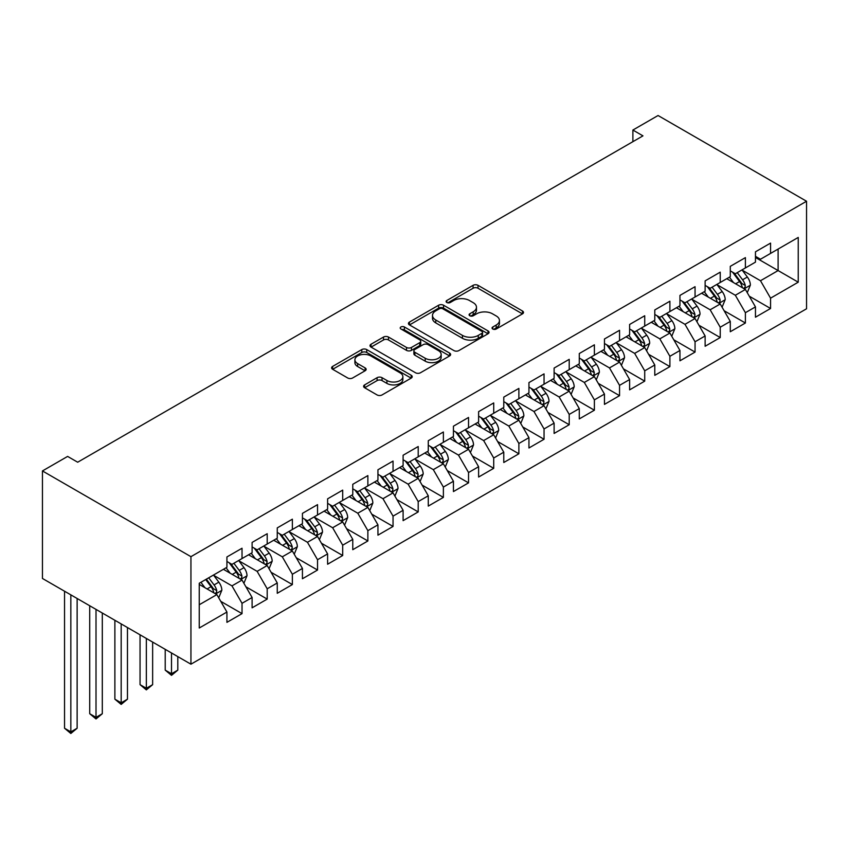 <?xml version="1.0" encoding="UTF-8"?>
<svg xmlns="http://www.w3.org/2000/svg" width="849" height="849" viewBox="0 0 849 849"><rect width="100%" height="100%" fill="white"/><g stroke="black" fill="none" stroke-linecap="round" stroke-linejoin="round"><path stroke-width="1.27" d="M492.781 329.019A2.441 1.411 0 0 0 496.23 329.019L522.485 313.865A3.492 2.016 0 0 0 523.504 312.432A3.492 2.016 0 0 0 522.485 311.01L478.019 285.338A3.492 2.016 0 0 0 473.073 285.338L446.829 300.493A2.441 1.411 0 0 0 446.107 301.491A2.441 1.411 0 0 0 446.829 302.488A2.441 1.411 0 0 0 450.288 302.488L453.684 300.525A11.175 6.452 0 0 1 469.497 300.525L473.201 302.668A11.175 6.452 0 0 1 476.469 307.232A11.175 6.452 0 0 1 473.201 311.795L469.805 313.759A2.441 1.411 0 0 0 469.083 314.756A2.441 1.411 0 0 0 469.805 315.754A2.441 1.411 0 0 0 473.264 315.754L476.66 313.79A11.175 6.452 0 0 1 492.462 313.79L496.177 315.934A11.175 6.452 0 0 1 499.445 320.498A11.175 6.452 0 0 1 496.177 325.061L492.781 327.024A2.441 1.411 0 0 0 492.059 328.022A2.441 1.411 0 0 0 492.781 329.019L492.781 327.024M364.624 384.894A3.492 2.016 0 0 0 363.605 386.316A3.492 2.016 0 0 0 364.624 387.738L377.094 394.944A3.492 2.016 0 0 0 382.039 394.944L411.192 378.113A3.492 2.016 0 0 0 412.211 376.691A3.492 2.016 0 0 0 411.192 375.258L366.726 349.586A3.492 2.016 0 0 0 361.78 349.586L332.628 366.418A3.492 2.016 0 0 0 331.609 367.85A3.492 2.016 0 0 0 332.628 369.273L347.697 377.975A3.492 2.016 0 0 0 352.643 377.975L365.112 370.769A3.492 2.016 0 0 0 366.142 369.347A3.492 2.016 0 0 0 365.112 367.914L357.641 363.605A9.35 5.391 0 0 1 354.903 359.785A9.35 5.391 0 0 1 360.676 354.808A9.35 5.391 0 0 1 370.864 355.975L400.134 372.87A9.35 5.391 0 0 1 402.872 376.691A9.35 5.391 0 0 1 397.099 381.679A9.35 5.391 0 0 1 386.921 380.501L382.039 377.688A3.492 2.016 0 0 0 377.094 377.688L364.624 384.894L364.624 387.738M42.45 470.94L190.94 556.668L190.94 664.194L42.45 578.466L42.45 470.94L67.623 456.412L77.684 462.217L642.958 135.861L632.887 130.046L632.887 141.677M632.887 130.046L658.06 115.517L806.55 201.245L190.94 556.668M453.928 350.584A3.492 2.016 0 0 0 458.874 350.584L488.016 333.763A3.492 2.016 0 0 0 489.045 332.33A3.492 2.016 0 0 0 488.016 330.908L443.549 305.237A3.492 2.016 0 0 0 438.615 305.237L409.462 322.058A3.492 2.016 0 0 0 408.443 323.49A3.492 2.016 0 0 0 409.462 324.912L453.928 350.584M401.917 329.539A2.441 1.411 0 0 1 404.4 329.89L404.4 326.982L449.609 353.088A3.492 2.016 0 0 1 450.628 354.511A3.492 2.016 0 0 1 449.609 355.933L420.457 372.764A3.492 2.016 0 0 1 415.511 372.764L371.045 347.092L371.045 344.238A3.492 2.016 0 0 0 370.026 345.67A3.492 2.016 0 0 0 371.045 347.092M371.045 344.238L383.525 337.042A3.492 2.016 0 0 1 388.46 337.042L406.501 347.453A3.492 2.016 0 0 0 411.436 347.453L419.714 342.678A3.492 2.016 0 0 0 420.733 341.245A3.492 2.016 0 0 0 419.714 339.823L400.94 328.977A2.441 1.411 0 0 1 400.219 327.979A2.441 1.411 0 0 1 401.736 326.674A2.441 1.411 0 0 1 404.4 326.982M190.94 664.194L806.55 308.781L806.55 201.245M755.461 257.48L778.109 270.566L778.109 249.054L798.24 237.433L770.563 253.416L770.563 243.101L755.461 251.813L755.461 262.129L745.39 267.944L745.39 257.629L730.289 266.342L730.289 276.668L720.228 282.473L720.228 272.158L705.126 280.881L705.126 291.196L695.055 297.012L695.055 286.686L679.953 295.41L679.953 305.725L669.893 311.541L669.893 301.225L654.791 309.938L654.791 320.253L644.72 326.069L644.72 315.754L629.618 324.467L629.618 334.782L619.547 340.598L619.547 330.282L604.456 338.995L604.456 349.321L594.385 355.126L594.385 344.811L579.283 353.534L579.283 363.85L569.212 369.655L569.212 359.339L554.11 368.063L554.11 378.378L544.05 384.194L544.05 373.878L528.948 382.591L528.948 392.907L518.877 398.722L518.877 388.407L503.775 397.12L503.775 407.435L493.715 413.251L493.715 402.935L478.613 411.648L478.613 421.974L468.542 427.779L468.542 417.464L453.44 426.187L453.44 436.503L443.38 442.308L443.38 431.992L428.278 440.716L428.278 451.031L418.207 456.847L418.207 446.532L403.105 455.244L403.105 465.56L393.045 471.375L393.045 461.06L377.943 469.773L377.943 480.088L367.872 485.904L367.872 475.589L352.77 484.301L352.77 494.627L342.699 500.432L342.699 490.117L327.608 498.841L327.608 509.156L317.537 514.961L317.537 504.646L302.435 513.369L302.435 523.684L292.364 529.5L292.364 519.185L277.262 527.898L277.262 538.213L267.202 544.029L267.202 533.713L252.1 542.426L252.1 552.741L242.029 558.557L242.029 548.242L226.927 556.955L226.927 567.281L199.25 583.263L199.25 628.016L226.927 612.033L216.866 594.597L199.25 584.42M798.24 237.433L798.24 282.186L770.563 298.169L760.492 280.732L742.249 270.194M749.296 296.205L770.563 308.484L770.563 298.169M770.563 308.484L755.461 317.208L755.461 306.892L745.39 312.697L735.33 295.261L717.076 284.733M724.123 310.734L745.39 323.013L745.39 312.697M745.39 323.013L730.289 331.736L730.289 321.421L720.228 327.226L710.157 309.789L691.914 299.262M698.96 325.273L720.228 337.552L720.228 327.226M720.228 337.552L705.126 346.265L705.126 335.949L695.055 341.765L684.984 324.329L666.741 313.79M673.788 339.802L695.055 352.08L695.055 341.765M695.055 352.08L679.953 360.793L679.953 350.478L669.893 356.293L659.822 338.857L641.579 328.319M648.625 354.33L669.893 366.609L669.893 356.293M669.893 366.609L654.791 375.332L654.791 365.006L644.72 370.822L634.649 353.386L616.406 342.847M623.453 368.859L644.72 381.137L644.72 370.822M644.72 381.137L629.618 389.861L629.618 379.545L619.547 385.35L609.486 367.914L591.233 357.387M598.29 383.387L619.547 395.666L619.547 385.35M619.547 395.666L604.456 404.389L604.456 394.074L594.385 399.879L584.314 382.443L566.071 371.915M573.117 397.926L594.385 410.205L594.385 399.879M594.385 410.205L579.283 418.918L579.283 408.602L569.212 414.418L559.151 396.982L540.898 386.444M547.945 412.455L569.212 424.733L569.212 414.418M569.212 424.733L554.11 433.446L554.11 423.131L544.05 428.947L533.979 411.51L515.736 400.972M522.782 426.983L544.05 439.262L544.05 428.947M544.05 439.262L528.948 447.985L528.948 437.659L518.877 443.475L508.816 426.039L490.563 415.501M497.61 441.512L518.877 453.791L518.877 443.475M518.877 453.791L503.775 462.514L503.775 452.199L493.715 458.004L483.643 440.567L465.401 430.04M472.447 456.04L493.715 468.319L493.715 458.004M493.715 468.319L478.613 477.042L478.613 466.727L468.542 472.532L458.481 455.096L440.228 444.568M447.274 470.579L468.542 482.858L468.542 472.532M468.542 482.858L453.44 491.571L453.44 481.256L443.38 487.071L433.308 469.635L415.065 459.097M422.112 485.108L443.38 497.387L443.38 487.071M443.38 497.387L428.278 506.1L428.278 495.784L418.207 501.6L408.136 484.163L389.893 473.625M396.939 499.637L418.207 511.915L418.207 501.6M418.207 511.915L403.105 520.639L403.105 510.313L393.045 516.128L382.973 498.692L364.73 488.154M371.777 514.165L393.045 526.444L393.045 516.128M393.045 526.444L377.943 535.167L377.943 524.852L367.872 530.657L357.8 513.221L339.558 502.693M346.604 528.694L367.872 540.972L367.872 530.657M367.872 540.972L352.77 549.696L352.77 539.38L342.699 545.185L332.638 527.749L314.385 517.221M321.442 543.233L342.699 555.511L342.699 545.185M342.699 555.511L327.608 564.224L327.608 553.909L317.537 559.724L307.465 542.288L289.222 531.75M296.269 557.761L317.537 570.04L317.537 559.724M317.537 570.04L302.435 578.753L302.435 568.437L292.364 574.253L282.303 556.817L264.05 546.278M271.096 572.29L292.364 584.568L292.364 574.253M292.364 584.568L277.262 593.292L277.262 582.966L267.202 588.781L257.13 571.345L238.887 560.807M245.934 586.818L267.202 599.097L267.202 588.781M267.202 599.097L252.1 607.82L252.1 597.505L242.029 603.31L231.968 585.874L213.715 575.346M220.761 601.347L242.029 613.625L242.029 603.31M242.029 613.625L226.927 622.349L226.927 612.033M226.927 561.465L231.968 564.373L242.029 558.557M199.25 604.764L216.866 594.597M252.1 546.936L257.13 549.844L267.202 544.029M231.968 585.874L242.029 580.069L223.404 569.308M252.1 597.505L242.029 580.069M277.262 532.408L282.303 535.305L292.364 529.5M257.13 571.345L267.202 565.53L248.577 554.779M277.262 582.966L267.202 565.53M302.435 517.869L307.465 520.777L317.537 514.961M282.303 556.817L292.364 551.001L273.739 540.251M302.435 568.437L292.364 551.001M327.608 503.34L332.638 506.248L342.699 500.432M307.465 542.288L317.537 536.472L298.912 525.722M327.608 553.909L317.537 536.472M352.77 488.812L357.8 491.72L367.872 485.904M332.638 527.749L342.699 521.944L324.085 511.183M352.77 539.38L342.699 521.944M377.943 474.283L382.973 477.191L393.045 471.375M357.8 513.221L367.872 507.415L349.247 496.654M377.943 524.852L367.872 507.415M403.105 459.755L408.136 462.652L418.207 456.847M382.973 498.692L393.045 492.876L374.42 482.126M403.105 510.313L393.045 492.876M428.278 445.216L433.308 448.123L443.38 442.308M408.136 484.163L418.207 478.348L399.582 467.597M428.278 495.784L418.207 478.348M453.44 430.687L458.481 433.595L468.542 427.779M433.308 469.635L443.38 463.819L424.755 453.069M453.44 481.256L443.38 463.819M478.613 416.159L483.643 419.066L493.715 413.251M458.481 455.096L468.542 449.291L449.917 438.54M478.613 466.727L468.542 449.291M503.775 401.63L508.816 404.538L518.877 398.722M483.643 440.567L493.715 434.762L475.09 424.001M503.775 452.199L493.715 434.762M528.948 387.102L533.979 389.999L544.05 384.194M508.816 426.039L518.877 420.223L500.252 409.473M528.948 437.659L518.877 420.223M554.11 372.562L559.151 375.47L569.212 369.655M533.979 411.51L544.05 405.695L525.425 394.944M554.11 423.131L544.05 405.695M579.283 358.034L584.314 360.942L594.385 355.126M559.151 396.982L569.212 391.166L550.587 380.416M579.283 408.602L569.212 391.166M604.456 343.505L609.486 346.413L619.547 340.598M584.314 382.443L594.385 376.638L575.76 365.887M604.456 394.074L594.385 376.638M629.618 328.977L634.649 331.885L644.72 326.069M609.486 367.914L619.547 362.109L600.922 351.348M629.618 379.545L619.547 362.109M654.791 314.448L659.822 317.346L669.893 311.541M634.649 353.386L644.72 347.57L626.095 336.82M654.791 365.006L644.72 347.57M679.953 299.909L684.984 302.817L695.055 297.012M659.822 338.857L669.893 333.041L651.268 322.291M679.953 350.478L669.893 333.041M705.126 285.381L710.157 288.289L720.228 282.473M684.984 324.329L695.055 318.513L676.43 307.762M705.126 335.949L695.055 318.513M730.289 270.852L735.33 273.76L745.39 267.944M710.157 309.789L720.228 303.984L701.603 293.234M730.289 321.421L720.228 303.984M755.461 256.324L760.492 259.232L770.563 253.416M735.33 295.261L745.39 289.456L726.765 278.695M755.461 306.892L745.39 289.456M760.492 280.732L778.109 270.566L798.24 282.186M493.757 329.359L496.177 327.969A11.175 6.452 0 0 0 499.445 323.405L499.445 320.498M476.469 307.232L476.469 310.14A11.175 6.452 0 0 1 473.201 314.703L470.781 316.093M522.432 313.886L478.019 288.246A3.492 2.016 0 0 0 473.073 288.246L447.805 302.828M487.973 333.784L443.549 308.134A3.492 2.016 0 0 0 438.615 308.134L409.505 324.944M481.839 333.328A2.441 1.411 0 0 0 482.561 332.33A2.441 1.411 0 0 0 481.839 331.333L442.817 308.803A2.441 1.411 0 0 0 439.358 308.803L435.77 310.861A11.175 6.452 0 0 0 432.502 315.435A11.175 6.452 0 0 0 435.77 319.999L462.45 335.397A11.175 6.452 0 0 0 478.263 335.397L481.839 333.328L481.839 336.236A2.441 1.411 0 0 0 482.561 335.238L482.561 332.33M432.502 315.435L432.502 318.333A11.175 6.452 0 0 0 435.77 322.896L435.77 319.999M481.839 336.236L478.263 338.305A11.175 6.452 0 0 1 462.45 338.305L435.77 322.896M371.098 347.124L383.525 339.94L383.525 337.042M420.733 341.245L420.733 344.153A3.492 2.016 0 0 1 419.714 345.575L411.436 350.361A3.492 2.016 0 0 1 406.501 350.361L388.46 339.94A3.492 2.016 0 0 0 383.525 339.94M404.4 329.89L449.556 355.964M425.211 358.257A9.35 5.391 0 0 0 435.399 359.424A9.35 5.391 0 0 0 441.162 354.436A9.35 5.391 0 0 0 438.424 350.626L428.108 344.673A3.492 2.016 0 0 0 423.173 344.673L414.896 349.448A3.492 2.016 0 0 0 413.877 350.87A3.492 2.016 0 0 0 414.896 352.303L425.211 358.257L425.211 361.165A9.35 5.391 0 0 0 435.399 362.332A9.35 5.391 0 0 0 441.162 357.344L441.162 354.436M413.877 350.87L413.877 353.778A3.492 2.016 0 0 0 414.896 355.211L414.896 352.303M425.211 361.165L414.896 355.211M402.872 376.691L402.872 379.599A9.35 5.391 0 0 1 397.099 384.576A9.35 5.391 0 0 1 386.921 383.408L382.039 380.596A3.492 2.016 0 0 0 377.094 380.596L364.667 387.77M354.903 359.785L354.903 362.693A9.35 5.391 0 0 0 357.641 366.513L357.641 363.605M365.07 370.801L357.641 366.513M411.149 378.145L366.726 352.494A3.492 2.016 0 0 0 361.78 352.494L332.681 369.304M747.258 292.682L750.378 285.062A9.435 5.444 -120 0 0 747.364 277.029L742.015 269.897M733.494 282.59L729.429 277.156M727.529 279.141L727.073 278.525M743.618 288.427L745.072 287.111L745.284 285.466A9.435 5.444 -120 0 0 742.578 279.788L737.24 272.656M734.183 273.102L740.784 281.91A4.807 2.77 60 0 1 741.665 283.375L745.284 285.466M732.528 272.136L739.564 281.539A9.435 5.444 60 0 1 742.259 287.206L742.451 287.758M722.085 307.211L725.205 299.591A9.435 5.444 -120 0 0 722.191 291.557L716.853 284.426M708.331 297.118L704.267 291.685M702.367 293.669L701.9 293.054M718.445 302.955L719.91 301.639L720.111 299.994A9.435 5.444 -120 0 0 717.416 294.327L712.067 287.185M709.021 287.631L715.622 296.45A4.807 2.77 60 0 1 716.492 297.903L720.111 299.994M707.355 286.675L714.391 296.068A9.435 5.444 60 0 1 717.097 301.735L717.288 302.286M696.923 321.739L700.043 314.119A9.435 5.444 -120 0 0 697.029 306.096L691.68 298.954M683.158 311.647L679.094 306.224M677.194 308.198L676.738 307.582M693.283 317.484L694.737 316.168L694.949 314.523A9.435 5.444 -120 0 0 692.243 308.856L686.905 301.713M683.848 302.159L690.449 310.978A4.807 2.77 60 0 1 691.319 312.432L694.949 314.523M682.193 301.204L689.229 310.596A9.435 5.444 60 0 1 691.924 316.274L692.115 316.815M671.75 336.268L674.87 328.659A9.435 5.444 -120 0 0 671.856 320.625L666.518 313.483M657.996 326.175L653.932 320.752M652.032 322.737L651.565 322.111M668.11 332.012L669.574 330.707L669.776 329.062A9.435 5.444 -120 0 0 667.081 323.384L661.732 316.242M658.675 316.688L665.287 325.507A4.807 2.77 60 0 1 666.157 326.961L669.776 329.062M657.02 315.732L664.056 325.125A9.435 5.444 60 0 1 666.762 330.802L666.953 331.343M646.577 350.796L649.697 343.187A9.435 5.444 -120 0 0 646.694 335.153L641.345 328.011M632.823 340.704L628.759 335.281M626.859 337.265L626.403 336.65M642.937 346.551L644.402 345.235L644.614 343.59A9.435 5.444 -120 0 0 641.908 337.913L636.559 330.781M633.513 331.227L640.114 340.035A4.807 2.77 60 0 1 640.984 341.5L644.614 343.59M631.858 330.261L638.894 339.653A9.435 5.444 60 0 1 641.589 345.331L641.78 345.872M621.415 365.335L624.535 357.716A9.435 5.444 -120 0 0 621.521 349.682L616.172 342.55M607.661 355.232L603.597 349.809M601.697 351.794L601.23 351.178M617.775 361.08L619.239 359.764L619.441 358.119A9.435 5.444 -120 0 0 616.745 352.441L611.397 345.31M608.34 345.755L614.952 354.564A4.807 2.77 60 0 1 615.822 356.028L619.441 358.119M606.685 344.79L613.721 354.192A9.435 5.444 60 0 1 616.427 359.859L616.607 360.411M596.242 379.864L599.362 372.244A9.435 5.444 -120 0 0 596.359 364.21L591.01 357.079M582.488 369.771L578.424 364.338M576.524 366.322L576.068 365.707M592.602 375.608L594.067 374.292L594.279 372.647A9.435 5.444 -120 0 0 591.573 366.98L586.224 359.838M583.178 360.284L589.779 369.103A4.807 2.77 60 0 1 590.649 370.557L594.279 372.647M581.512 359.329L588.559 368.721A9.435 5.444 60 0 1 591.254 374.388L591.445 374.94M571.08 394.392L574.2 386.773A9.435 5.444 -120 0 0 571.186 378.75L565.837 371.607M557.326 384.3L553.261 378.877M551.362 380.851L550.895 380.235M567.44 390.137L568.904 388.821L569.106 387.176A9.435 5.444 -120 0 0 566.41 381.509L561.062 374.367M558.005 374.812L564.606 383.631A4.807 2.77 60 0 1 565.487 385.085L569.106 387.176M556.35 373.857L563.386 383.249A9.435 5.444 60 0 1 566.081 388.927L566.272 389.468M545.907 408.921L549.027 401.312A9.435 5.444 -120 0 0 546.024 393.278L540.675 386.136M532.153 398.828L528.089 393.405M526.189 395.39L525.722 394.764M542.267 404.665L543.731 403.36L543.933 401.704A9.435 5.444 -120 0 0 541.238 396.037L535.889 388.895M532.843 389.341L539.444 398.16A4.807 2.77 60 0 1 540.314 399.614L543.933 401.704M531.177 388.386L538.213 397.778A9.435 5.444 60 0 1 540.919 403.455L541.11 403.997M520.745 423.449L523.865 415.84A9.435 5.444 -120 0 0 520.851 407.807L515.502 400.664M506.991 413.357L502.926 407.934M501.016 409.918L500.56 409.303M517.105 419.204L518.559 417.888L518.771 416.243A9.435 5.444 -120 0 0 516.075 410.566L510.727 403.434M507.67 403.88L514.271 412.688A4.807 2.77 60 0 1 515.152 414.153L518.771 416.243M506.015 402.914L513.051 412.306A9.435 5.444 60 0 1 515.746 417.984L515.937 418.525M495.572 437.988L498.692 430.369A9.435 5.444 -120 0 0 495.689 422.335L490.34 415.203M481.818 427.885L477.754 422.462M475.854 424.447L475.387 423.831M491.932 433.733L493.396 432.417L493.598 430.772A9.435 5.444 -120 0 0 490.902 425.094L485.554 417.963M482.508 418.408L489.109 427.217A4.807 2.77 60 0 1 489.979 428.681L493.598 430.772M480.842 417.443L487.878 426.845A9.435 5.444 60 0 1 490.584 432.512L490.775 433.064M470.41 452.517L473.53 444.897A9.435 5.444 -120 0 0 470.516 436.864L465.167 429.732M456.645 442.425L452.581 436.991M450.681 438.975L450.225 438.36M466.77 448.261L468.224 446.945L468.436 445.301A9.435 5.444 -120 0 0 465.73 439.633L460.391 432.491M457.335 432.937L463.936 441.756A4.807 2.77 60 0 1 464.817 443.21L468.436 445.301M455.68 431.982L462.716 441.374A9.435 5.444 60 0 1 465.411 447.041L465.602 447.593M445.237 467.046L448.357 459.426A9.435 5.444 -120 0 0 445.343 451.403L440.005 444.26M431.483 456.953L427.418 451.53M425.519 453.504L425.052 452.888M441.597 462.79L443.061 461.474L443.263 459.829A9.435 5.444 -120 0 0 440.567 454.162L435.219 447.02M432.173 447.465L438.774 456.284A4.807 2.77 60 0 1 439.644 457.738L443.263 459.829M430.507 446.51L437.543 455.902A9.435 5.444 60 0 1 440.249 461.58L440.44 462.121M420.075 481.574L423.195 473.965A9.435 5.444 -120 0 0 420.181 465.931L414.832 458.789M406.31 471.482L402.246 466.059M400.346 468.043L399.89 467.417M416.435 477.318L417.888 476.013L418.101 474.358A9.435 5.444 -120 0 0 415.394 468.69L410.056 461.548M407 461.994L413.601 470.813A4.807 2.77 60 0 1 414.482 472.267L418.101 474.358M405.344 461.039L412.381 470.431A9.435 5.444 60 0 1 415.076 476.109L415.267 476.65M394.902 496.103L398.022 488.493A9.435 5.444 -120 0 0 395.008 480.46L389.67 473.317M381.148 486.01L377.083 480.587M375.184 482.572L374.717 481.956M391.262 491.858L392.726 490.542L392.928 488.897A9.435 5.444 -120 0 0 390.232 483.219L384.884 476.087M381.827 476.533L388.439 485.341A4.807 2.77 60 0 1 389.309 486.806L392.928 488.897M380.172 475.567L387.208 484.959A9.435 5.444 60 0 1 389.914 490.637L390.105 491.178M369.739 510.642L372.849 503.022A9.435 5.444 -120 0 0 369.846 494.988L364.497 487.857M355.975 500.539L351.911 495.116M350.011 497.1L349.555 496.485M366.099 506.386L367.553 505.07L367.766 503.425A9.435 5.444 -120 0 0 365.059 497.747L359.711 490.616M356.665 491.062L363.266 499.87A4.807 2.77 60 0 1 364.136 501.334L367.766 503.425M355.009 490.096L362.045 499.499A9.435 5.444 60 0 1 364.741 505.166L364.932 505.717M344.567 525.17L347.687 517.55A9.435 5.444 -120 0 0 344.673 509.517L339.335 502.385M330.813 515.078L326.748 509.644M324.849 511.629L324.382 511.013M340.927 520.915L342.391 519.599L342.593 517.954A9.435 5.444 -120 0 0 339.897 512.287L334.548 505.144M331.492 505.59L338.104 514.409A4.807 2.77 60 0 1 338.974 515.863L342.593 517.954M329.837 504.635L336.873 514.027A9.435 5.444 60 0 1 339.579 519.694L339.77 520.246M319.394 539.699L322.514 532.079A9.435 5.444 -120 0 0 319.511 524.056L314.162 516.914M305.64 529.606L301.575 524.183M299.676 526.157L299.219 525.542M315.754 535.443L317.218 534.127L317.43 532.482A9.435 5.444 -120 0 0 314.724 526.815L309.376 519.673M306.33 520.119L312.931 528.938A4.807 2.77 60 0 1 313.801 530.392L317.43 532.482M304.674 519.163L311.71 528.556A9.435 5.444 60 0 1 314.406 534.233L314.597 534.774M171.509 652.977L171.509 673.756L177.802 670.126L177.802 656.606M177.802 670.126L171.509 675.358L165.215 670.126L165.215 649.347M165.215 670.126L171.509 673.756L171.509 675.358M294.232 554.227L297.352 546.618A9.435 5.444 -120 0 0 294.338 538.584L288.989 531.442M280.478 544.135L276.413 538.712M274.514 540.696L274.047 540.07M290.591 549.972L292.056 548.666L292.258 547.011A9.435 5.444 -120 0 0 289.562 541.344L284.213 534.201M281.157 534.647L287.769 543.466A4.807 2.77 60 0 1 288.639 544.92L292.258 547.011M279.501 533.692L286.538 543.084A9.435 5.444 60 0 1 289.233 548.762L289.424 549.303M146.346 638.448L146.346 688.295L152.64 684.655L152.64 642.077M152.64 684.655L146.346 689.887L140.053 684.655L140.053 634.819M140.053 684.655L146.346 688.295L146.346 689.887M269.059 568.756L272.179 561.147A9.435 5.444 -120 0 0 269.175 553.113L263.827 545.971M255.305 558.663L251.24 553.24M249.341 555.225L248.874 554.609M265.419 564.511L266.883 563.195L267.095 561.55A9.435 5.444 -120 0 0 264.389 555.872L259.041 548.741M255.995 549.176L262.596 557.995A4.807 2.77 60 0 1 263.466 559.459L267.095 561.55M254.329 548.221L261.375 557.613A9.435 5.444 60 0 1 264.071 563.29L264.262 563.832M121.174 623.919L121.174 702.823L127.467 699.183L127.467 627.549M127.467 699.183L121.174 704.415L114.88 699.183L114.88 620.29M114.88 699.183L121.174 702.823L121.174 704.415M243.896 583.284L247.017 575.675A9.435 5.444 -120 0 0 244.003 567.641L238.654 560.51M230.143 573.192L226.078 567.769M224.178 569.753L223.712 569.138M240.256 579.039L241.721 577.723L241.923 576.078A9.435 5.444 -120 0 0 239.227 570.401L233.878 563.269M230.822 563.715L237.423 572.523A4.807 2.77 60 0 1 238.304 573.988L241.923 576.078M229.166 562.749L236.202 572.152A9.435 5.444 60 0 1 238.898 577.819L239.089 578.371M96.011 609.391L96.011 717.352L102.305 713.722L102.305 613.02M102.305 713.722L96.011 718.954L89.718 713.722L89.718 605.751M89.718 713.722L96.011 717.352L96.011 718.954M218.724 597.823L221.844 590.204A9.435 5.444 -120 0 0 218.84 582.17L213.492 575.038M204.97 587.731L200.905 582.297M215.084 593.568L216.548 592.252L216.75 590.607A9.435 5.444 -120 0 0 214.054 584.929L208.705 577.798M206.349 579.167L212.261 587.062A4.807 2.77 60 0 1 213.131 588.516L216.75 590.607M205.691 579.538L211.03 586.68A9.435 5.444 60 0 1 213.736 592.347L213.927 592.899M70.838 594.852L70.838 731.88L77.132 728.251L77.132 598.492M77.132 728.251L70.838 733.483L64.545 728.251L64.545 591.222M64.545 728.251L70.838 731.88L70.838 733.483M496.177 327.969L496.177 325.061M469.805 315.754L469.805 313.759M473.201 314.703L473.201 311.795M446.829 302.488L446.829 300.493M473.073 288.246L473.073 285.338M478.019 288.246L478.019 285.338M522.485 313.865L522.485 311.01M409.462 324.912L409.462 322.058M438.615 308.134L438.615 305.237M443.549 308.134L443.549 305.237M488.016 333.763L488.016 330.908M462.45 338.305L462.45 335.397M478.263 338.305L478.263 335.397M388.46 339.94L388.46 337.042M406.501 350.361L406.501 347.453M411.436 350.361L411.436 347.453M419.714 345.575L419.714 342.678M449.609 355.933L449.609 353.088M377.094 380.596L377.094 377.688M382.039 380.596L382.039 377.688M386.921 383.408L386.921 380.501M365.112 370.769L365.112 367.914M332.628 369.273L332.628 366.418M361.78 352.494L361.78 349.586M366.726 352.494L366.726 349.586M411.192 378.113L411.192 375.258M744.212 288.766L750.314 285.243M742.578 279.788L747.364 277.029M735.627 283.81L739.564 281.539M719.039 303.295L725.142 299.771M717.416 294.327L722.191 291.557M710.454 298.339L714.391 296.068M693.877 317.834L699.979 314.31M692.243 308.856L697.029 306.096M685.281 312.867L689.229 310.596M668.704 332.362L674.806 328.839M667.081 323.384L671.856 320.625M660.119 327.406L664.056 325.125M643.542 346.891L649.644 343.367M641.908 337.913L646.694 335.153M634.946 341.935L638.894 339.653M618.369 361.419L624.471 357.896M616.745 352.441L621.521 349.682M609.784 356.463L613.721 354.192M593.196 375.948L599.309 372.424M591.573 366.98L596.359 364.21M584.611 370.992L588.559 368.721M568.034 390.487L574.136 386.964M566.41 381.509L571.186 378.75M559.449 385.52L563.386 383.249M542.861 405.015L548.963 401.492M541.238 396.037L546.024 393.278M534.276 400.059L538.213 397.778M517.699 419.544L523.801 416.021M516.075 410.566L520.851 407.807M509.113 414.588L513.051 412.306M492.526 434.072L498.628 430.549M490.902 425.094L495.689 422.335M483.941 429.116L487.878 426.845M467.364 448.601L473.466 445.078M465.73 439.633L470.516 436.864M458.778 443.645L462.716 441.374M442.191 463.14L448.293 459.617M440.567 454.162L445.343 451.403M433.606 458.173L437.543 455.902M417.029 477.669L423.131 474.145M415.394 468.69L420.181 465.931M408.433 472.713L412.381 470.431M391.856 492.197L397.958 488.674M390.232 483.219L395.008 480.46M383.27 487.241L387.208 484.959M366.694 506.726L372.796 503.202M365.059 497.747L369.846 494.988M358.098 501.77L362.045 499.499M341.521 521.254L347.623 517.731M339.897 512.287L344.673 509.517M332.935 516.298L336.873 514.027M316.348 535.793L322.461 532.27M314.724 526.815L319.511 524.056M307.762 530.827L311.71 528.556M291.186 550.322L297.288 546.798M289.562 541.344L294.338 538.584M282.6 545.366L286.538 543.084M266.013 564.85L272.126 561.327M264.389 555.872L269.175 553.113M257.427 559.894L261.375 557.613M240.851 579.379L246.953 575.855M239.227 570.401L244.003 567.641M232.265 574.423L236.202 572.152M215.678 593.907L221.78 590.384M214.054 584.929L218.84 582.17M207.092 588.951L211.03 586.68"/></g></svg>
